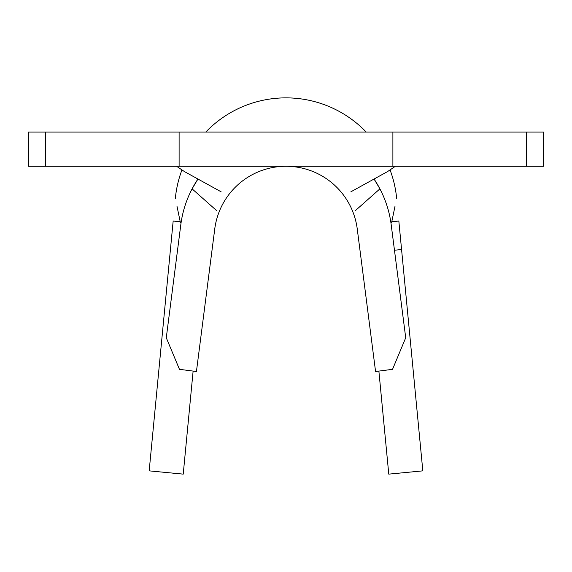 <?xml version="1.0" encoding="UTF-8"?>
<svg xmlns="http://www.w3.org/2000/svg" width="572" height="572" viewBox="0 0 572 572"><rect width="100%" height="100%" fill="white"/><g stroke="black" fill="none" stroke-linecap="round" stroke-linejoin="round"><path stroke-width="0.86" d="M216.902 210.868L192.092 188.86A106.042 106.042 0 0 0 180.823 224.596L166.28 337.773L179.465 369.333L196.432 371.514L214.75 228.957A71.836 71.836 0 0 1 357.25 228.957L375.568 371.514L392.535 369.333L405.72 337.773L391.176 224.596A106.042 106.042 0 0 0 379.908 188.86L355.098 210.868M526.297 132.075L526.297 166.28L543.4 166.28L543.4 132.075L45.703 132.075L45.703 166.28L28.6 166.28L28.6 132.075L45.703 132.075M526.297 166.28L45.703 166.28M221.142 191.82L184.434 171.579L176.619 166.28M350.858 191.82L387.566 171.579L395.381 166.28M192.092 188.86A106.042 106.042 0 0 1 197.855 179.158A106.042 106.042 0 0 0 192.092 188.86L197.948 179.029M374.052 179.029L379.908 188.86A106.042 106.042 0 0 0 374.138 179.158A106.042 106.042 0 0 1 379.908 188.86M180.409 222.594L176.984 206.242M391.591 222.594L395.016 206.242M175.339 198.412A111.168 111.168 0 0 1 181.889 170.063M205.777 132.075A111.168 111.168 0 0 1 366.223 132.075M390.111 170.063A111.168 111.168 0 0 1 396.661 198.412M398.827 220.956L401.573 249.542L394.466 250.221M193.121 371.092L183.226 474.131L149.178 470.863L173.173 220.956M378.878 371.092L388.774 474.131L422.822 470.863L401.573 249.542M392.892 166.28L392.892 132.075M179.107 166.28L179.107 132.075M398.834 221.028L391.763 221.772M180.237 221.772L173.166 221.028"/></g></svg>
